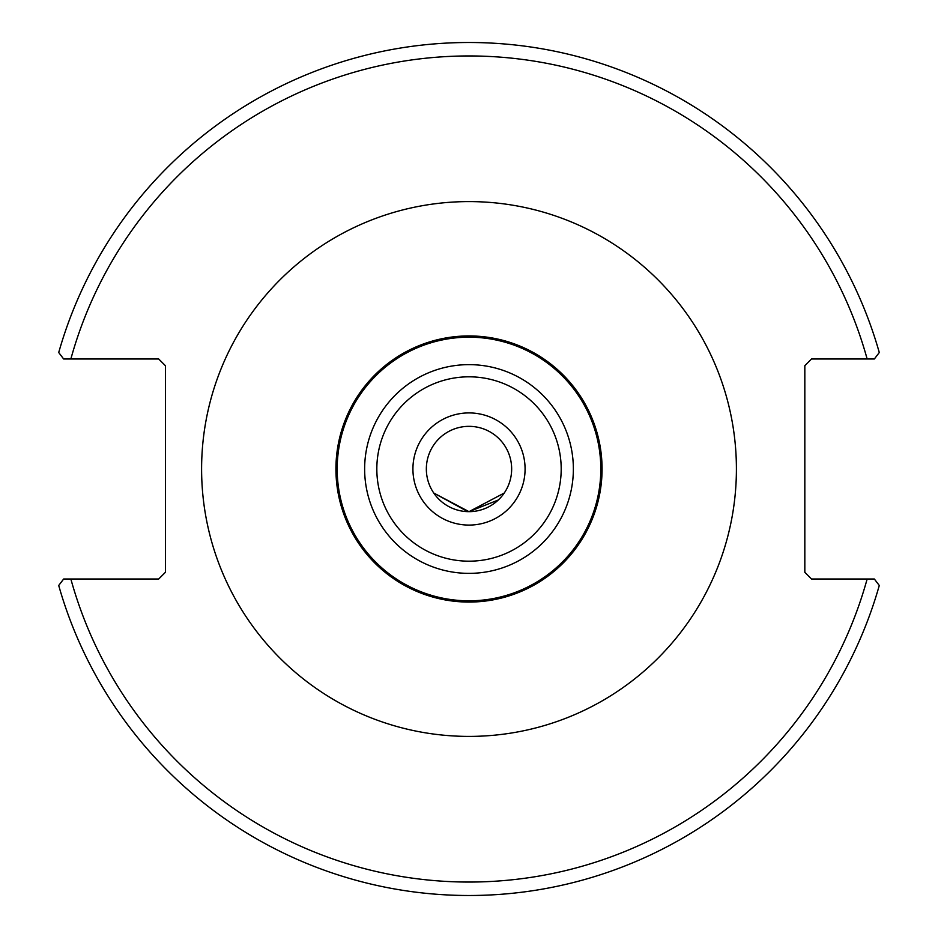 <?xml version="1.0" encoding="UTF-8"?>
<svg xmlns="http://www.w3.org/2000/svg" width="938" height="938" viewBox="0 0 938 938"><rect width="100%" height="100%" fill="white"/><g stroke="black" fill="none" stroke-linecap="round" stroke-linejoin="round"><path stroke-width="1.41" d="M426.344 469A42.656 42.656 0 0 1 469 426.344A42.656 42.656 0 0 1 511.656 469A42.656 42.656 0 0 1 469 511.656A42.656 42.656 0 0 1 426.344 469M504.245 493.025L469 511.656L433.755 493.025L467.804 511.632M469 511.656L498.266 500.013M602.067 469A133.067 133.067 0 0 0 469 335.933A133.067 133.067 0 0 0 335.933 469A133.067 133.067 0 0 0 469 602.067A133.067 133.067 0 0 0 602.067 469M486.822 600.871L512.171 594.868L486.822 600.871M451.178 600.871L425.829 594.868L451.178 600.871M874.357 579.016L811.546 579.016L804.827 572.297L804.827 365.703L811.546 358.984L874.357 358.984L879.281 352.512A426.497 426.497 0 0 0 58.719 352.512L63.643 358.984L158.698 358.984L165.416 365.703L165.416 572.297L158.698 579.016L63.643 579.016L58.719 585.488A426.497 426.497 0 0 0 879.281 585.488L874.357 579.016L867.146 579.016A413.072 413.072 0 0 1 70.854 579.016M63.643 358.984L70.854 358.984A413.072 413.072 0 0 1 867.146 358.984M412.919 469A56.081 56.081 0 0 0 497.046 517.565A56.081 56.081 0 0 0 497.046 420.435A56.081 56.081 0 0 0 412.919 469M561.194 469A92.194 92.194 0 0 1 422.909 548.836A92.194 92.194 0 0 1 422.909 389.164A92.194 92.194 0 0 1 561.194 469M573.364 469A104.364 104.364 0 0 0 469 364.636A104.364 104.364 0 0 0 364.636 469A104.364 104.364 0 0 0 469 573.364A104.364 104.364 0 0 0 573.364 469M600.812 469A131.812 131.812 0 0 1 469 600.812A131.812 131.812 0 0 1 337.188 469A131.812 131.812 0 0 1 469 337.188A131.812 131.812 0 0 1 600.812 469M201.6 469A267.4 267.4 0 0 0 602.7 700.58A267.4 267.4 0 0 0 602.7 237.42A267.4 267.4 0 0 0 201.6 469"/></g></svg>

